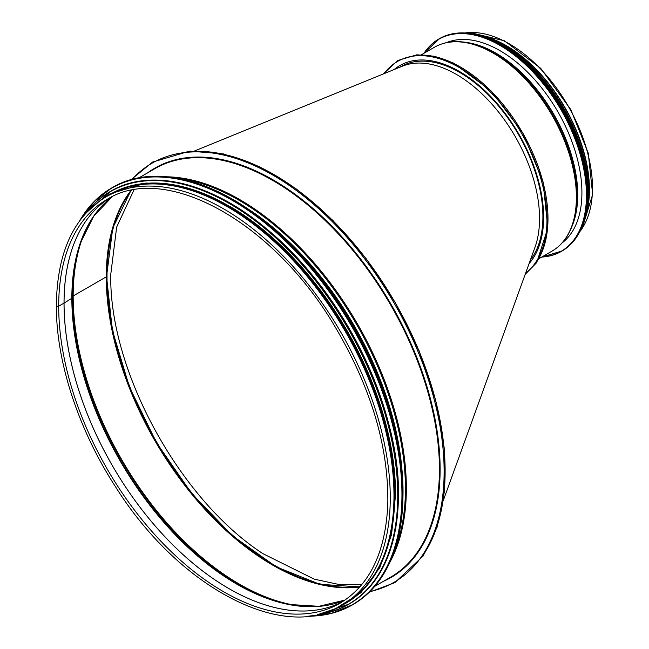 <?xml version="1.0" encoding="UTF-8"?>
<svg xmlns="http://www.w3.org/2000/svg" width="649" height="649" viewBox="0 0 649 649"><rect width="100%" height="100%" fill="white"/><g stroke="black" fill="none" stroke-linecap="round" stroke-linejoin="round"><path stroke-width="0.97" d="M359.846 586.931L319.779 584.295L276.36 566.885L232.642 535.904L191.731 493.508L156.49 442.65L129.402 386.918L112.358 330.203L106.541 276.482A0.949 0.544 180 0 1 106.266 276.872A0.949 0.544 0 0 0 106.541 276.482L112.772 228.018L130.952 190.482M130.887 190.498A235.36 135.884 -120 0 0 106.266 276.863L73.167 295.976L106.266 276.863A235.36 135.884 -120 0 0 191.447 493.767A235.36 135.884 -120 0 0 359.797 586.988M84.954 231.758A235.36 135.884 -120 0 0 73.167 295.976A1.42 0.819 0 0 0 72.785 296.374A1.42 0.819 180 0 1 73.167 295.976A235.36 135.884 -120 0 0 301.104 606.134M81.003 241.501A235.141 135.755 -120 0 0 72.785 296.374L72.185 297.907L72.785 296.374A235.141 135.755 -120 0 0 290.687 604.681M97.78 210.682A233.689 134.919 -120 0 0 80.679 242.434A233.689 134.919 -120 0 0 72.185 297.907A1.42 0.819 180 0 1 71.844 298.289A1.42 0.819 0 0 0 72.185 297.907A233.689 134.919 -120 0 0 289.714 604.495A233.689 134.919 -120 0 0 325.757 605.566M112.131 196.761A233.47 134.789 -120 0 0 71.844 298.289L64.056 303.091L71.844 298.289A233.47 134.789 -120 0 0 168.326 527.377A233.47 134.789 -120 0 0 344.992 600.098M109.665 197.994A233.088 134.578 -120 0 0 109.624 198.018L109.665 197.994A233.088 134.578 -120 0 0 64.032 303.099A0.949 0.544 180 0 1 64.032 303.107L58.694 306.19A1.371 0.795 180 0 1 57.193 306.36A1.371 0.795 180 0 1 56.349 305.63L56.349 305.63A1.371 0.795 0 0 0 57.193 306.36A1.371 0.795 0 0 0 58.694 306.182L64.032 303.099A0.949 0.544 0 0 0 64.056 303.091A233.088 134.578 -120 0 0 164.019 535.766A233.088 134.578 -120 0 0 342.648 601.631A233.088 134.578 -120 0 0 342.688 601.615A233.088 134.578 -120 0 1 164.035 535.814A233.088 134.578 -120 0 1 64.032 303.107M345.138 603.44A235.83 136.16 -120 0 0 345.138 331.128A235.83 136.16 -120 0 0 109.308 194.968L105.592 197.109A235.83 136.16 -120 0 1 341.423 333.27A235.83 136.16 -120 0 1 341.423 605.582L345.138 603.44M392.329 439.349A235.336 135.868 -120 0 0 275.022 236.155M395.533 493.224A235.336 135.868 -120 0 0 229.981 206.447M381.993 560.241A235.336 135.868 -120 0 0 394.259 494.911A235.336 135.868 -120 0 0 165.146 184.649M443.299 500.509L534.987 247.277A117.68 67.942 -120 0 0 539.554 218.51A117.68 67.942 -120 0 0 491.196 103.337A117.68 67.942 -120 0 0 402.331 66.198L194.757 150.893M530.355 260.071A117.68 67.942 -120 0 0 511.42 123.14A117.68 67.942 -120 0 0 400.847 66.628L399.833 67.212M133.954 189.93L116.666 227.053L110.76 274.373C108.927 370.295 179.465 499.406 262.942 553.678L314.132 579.103L338.681 584.441L361.785 584.66M131.487 190.376A235.238 135.819 -120 0 0 107.02 276.531A235.238 135.819 -120 0 0 192.047 493.183A235.238 135.819 -120 0 0 360.203 586.526M478.183 35.014A117.68 67.942 60 0 1 565.068 107.702A117.68 67.942 60 0 1 584.571 219.281M486.004 37.188A117.209 67.666 60 0 1 586.599 211.42M394.219 69.5A119.1 68.762 60 0 1 399.873 65.549A119.1 68.762 60 0 1 513.083 124.73A119.1 68.762 60 0 1 529.097 263.535M446.398 42.664A115.976 66.961 60 0 1 534.086 78.975A115.976 66.961 60 0 1 581.918 192.664A115.976 66.961 60 0 1 562.05 242.986M58.694 306.19A233.088 134.578 -120 0 0 160.433 540.763A233.088 134.578 -120 0 0 340.052 603.205C369.654 585.309 385.571 552.34 387.802 504.289C388.775 446.901 371.131 387.631 334.884 326.463C273.261 221.747 165.317 162.193 106.963 199.486A233.088 134.578 -120 0 0 58.694 306.182M109.624 198.018A233.088 134.578 -120 0 0 64.056 303.091M421.266 557.832A241.98 139.705 -120 0 0 395.014 302.329A241.98 139.705 -120 0 0 186.863 151.842M369.979 591.531A241.98 139.705 -120 0 0 394.008 302.905A241.98 139.705 -120 0 0 132.039 179.408M383.47 581.309A236.301 136.428 -120 0 0 391.177 304.543A236.301 136.428 -120 0 0 147.639 172.837M374.814 586.307L390.601 577.188A235.83 136.16 -120 0 0 390.601 304.876A235.83 136.16 -120 0 0 154.77 168.716L138.983 177.834M390.09 561.888A235.83 136.16 -120 0 0 357.51 323.981A235.83 136.16 -120 0 0 167.767 176.812M394.178 551.626A235.538 135.99 -120 0 0 356.642 324.484A235.538 135.99 -120 0 0 178.702 178.41M402.623 480.787A234.086 135.146 -120 0 0 244.267 206.504M399.865 454.811A233.94 135.065 -120 0 0 265.4 221.893M402.956 494.214A240.536 138.87 -120 0 0 402.956 494.14A240.536 138.87 -120 0 0 232.804 199.511M112.374 187.545C152.953 163.337 215.298 178.791 271.444 226.874C346.712 288.975 404.359 406.079 403.013 494.214C402.331 547.78 385.693 584.538 353.097 604.495A240.722 138.983 -120 0 0 402.956 494.295A240.722 138.983 -120 0 0 297.875 252.039A240.722 138.983 -120 0 0 112.374 187.545L111.636 187.975A240.722 138.983 -120 0 0 79.77 220.603M308.17 616.201A240.722 138.983 -120 0 0 352.358 604.925A240.722 138.983 -120 0 0 402.21 494.725A240.722 138.983 -120 0 0 297.137 252.469A240.722 138.983 -120 0 0 111.636 187.975L93.87 201.831L79.681 220.733M308.997 616.104A240.544 138.878 -120 0 0 401.95 494.725A240.544 138.878 -120 0 0 271.525 228.432A240.544 138.878 -120 0 0 80.265 219.938M398.405 494.911A238.175 137.507 -120 0 0 398.405 494.83A238.175 137.507 -120 0 0 229.933 203.096M348.838 604.227A238.361 137.62 -120 0 0 349.04 604.105A238.361 137.62 -120 0 0 398.405 494.984A238.361 137.62 -120 0 0 294.362 255.114A238.361 137.62 -120 0 0 110.679 191.252A238.361 137.62 -120 0 0 110.476 191.374M317.588 614.692A238.361 137.62 -120 0 0 348.627 604.341A238.361 137.62 -120 0 0 397.991 495.228A238.361 137.62 -120 0 0 293.948 255.349A238.361 137.62 -120 0 0 110.273 191.487A238.361 137.62 -120 0 0 85.79 213.197M318.862 614.408A238.191 137.523 -120 0 0 397.74 495.236A238.191 137.523 -120 0 0 275.906 238.005A238.191 137.523 -120 0 0 86.674 212.231M395.395 494.798A235.993 136.249 -120 0 0 292.164 257.069A235.993 136.249 -120 0 0 110.192 194.262M341.35 605.622A235.993 136.249 -120 0 0 394.73 495.179A235.993 136.249 -120 0 0 288.821 254.659A235.993 136.249 -120 0 0 105.519 197.15M465.179 32.969A117.68 67.942 60 0 1 568.11 105.941A117.68 67.942 60 0 1 579.841 231.563M384.127 73.621A123.829 71.487 60 0 1 510.601 116.212A123.829 71.487 60 0 1 525.649 273.059M415.693 55.376A123.829 71.487 60 0 1 522.34 132.372A123.829 71.487 60 0 1 535.693 263.218M421.566 54.662L434.351 47.288A117.68 67.942 60 0 1 552.023 115.23A117.68 67.942 60 0 1 552.023 251.114L539.246 258.489M448.061 42.42A117.388 67.772 60 0 1 467.637 42.704A117.388 67.772 60 0 1 552.599 114.897A117.388 67.772 60 0 1 572.645 224.57A117.388 67.772 60 0 1 563.097 241.671M434.351 47.288C443.948 41.844 455.046 40.311 467.637 42.704L469.592 43.077A115.936 66.936 60 0 1 553.492 114.378A115.936 66.936 60 0 1 573.294 222.696L572.645 224.57C568.41 236.674 561.539 245.525 552.023 251.114M465.455 42.323A115.79 66.847 60 0 1 553.759 114.232A115.79 66.847 60 0 1 571.874 226.663M447.21 42.501L447.583 42.307A115.408 66.636 60 0 1 448.337 41.917A115.408 66.636 60 0 0 447.461 42.363M562.845 242.215A115.408 66.636 60 0 0 563.665 241.688A115.408 66.636 60 0 1 562.959 242.142L562.602 242.369M424.219 53.129A122.41 70.676 60 0 1 521.593 61.087A122.41 70.676 60 0 1 586.461 195.292A122.41 70.676 60 0 1 541.899 256.955M439.487 38.64A122.596 70.782 60 0 1 533.957 71.487A122.596 70.782 60 0 1 587.475 194.862A122.596 70.782 60 0 1 562.083 250.985C578.705 240.803 587.183 222.072 587.523 194.789C588.148 151.152 560.533 93.497 523.621 61.347C491.626 34.113 463.573 26.544 439.487 38.64L423.992 53.267A122.596 70.782 60 0 1 438.74 39.07A122.596 70.782 60 0 1 533.218 71.917A122.596 70.782 60 0 1 586.728 195.292A122.596 70.782 60 0 1 561.336 251.414A122.596 70.782 60 0 1 541.696 257.077M496.517 42.372A122.418 70.676 60 0 1 587.475 194.716A122.418 70.676 60 0 1 587.369 199.73M495.82 41.958A120.041 69.305 60 0 1 587.661 192.664A120.041 69.305 60 0 1 587.377 200.541M486.288 37.707A120.235 69.419 60 0 1 587.929 192.664A120.235 69.419 60 0 1 586.29 210.925M477.226 34.843A120.235 69.419 60 0 1 588.343 192.428A120.235 69.419 60 0 1 584.238 220.206M496.12 41.366A120.057 69.321 60 0 1 588.359 192.282A120.057 69.321 60 0 1 588.043 200.582M512.102 50.687A117.867 68.048 60 0 1 587.953 182.077M341.423 605.582C282.737 642.372 178.678 587.248 115.765 487.164C78.456 429.857 56.09 361.574 56.349 305.63C56.974 253.069 73.386 216.896 105.592 197.109M289.714 604.495L318.951 606.312L345.008 600.09M80.679 242.434L93.724 216.206L112.147 196.752M131.098 179.668L152.596 162.063L189.751 151.12L223.443 153.91L259.373 166.615L296.69 189.216L332.905 220.457L366.32 258.878L395.355 302.661L419.076 350.784L435.633 399.971L444.2 447.802L444.346 491.926L437.085 527.223L423.034 556.136L394.827 582.664L369.281 592.212M353.097 604.495L331.469 613.378L308.015 616.217M317.475 614.717L349.04 604.105C381.312 584.351 397.788 547.951 398.462 494.911C399.8 407.637 342.721 291.685 268.191 230.2C212.596 182.58 150.86 167.288 110.679 191.252L85.709 213.286M335.574 608.648L360.86 592.764L379.827 567.656L391.566 534.541L395.541 494.984L391.29 449.286L378.765 401.025L358.597 352.634L331.809 306.579L304.641 270.771L274.624 239.732L242.872 214.608L210.576 196.339L177.25 185.257L146.017 183.018L109.941 193.864L100.019 200.646M464.871 32.953L469.608 32.45L504.451 40.798L540.69 68.307L570.86 109.657L588.245 153.132L592.651 194.432L582.104 228.594L579.703 231.839M525.187 274.357L536.699 262.61L547.813 228.107L543.075 181.858L522.916 133.11L491.082 90.901L453.473 63.067L434.603 56.276L416.885 54.8L397.723 60.511L383.316 73.954M562.569 242.402L563.34 241.963M447.161 42.51L447.932 42.063M541.672 257.093L562.083 250.985M476.569 34.681L496.217 41.358L516.263 53.705L553.126 92.385L579.07 142.253L588.4 192.347L584.051 220.855M503.843 45.406L536.098 71.025L563.51 107.637L581.934 149.732L588.4 191.836"/></g></svg>
